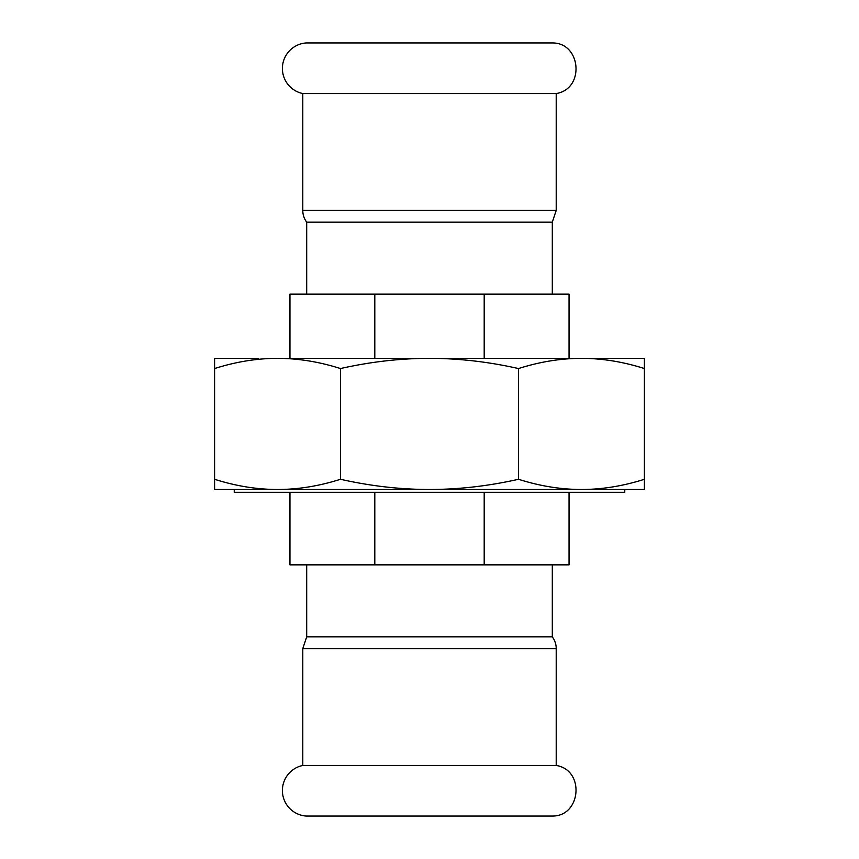 <?xml version="1.0" encoding="UTF-8"?>
<svg xmlns="http://www.w3.org/2000/svg" width="859" height="859" viewBox="0 0 859 859"><rect width="100%" height="100%" fill="white"/><g stroke="black" fill="none" stroke-linecap="round" stroke-linejoin="round"><path stroke-width="1.29" d="M302.787 93.545A25.598 25.598 0 0 1 306.137 42.95L552.863 42.95C581.135 43.133 584.99 88.917 556.213 93.545L302.787 93.545L302.787 210.412A19.532 19.532 0 0 0 306.695 222.127L552.305 222.127L552.305 294.143M552.863 816.05L306.137 816.05A25.598 25.598 0 0 1 302.787 765.455L556.213 765.455C584.99 770.083 581.135 815.867 552.863 816.05M302.787 648.588L556.213 648.588A19.532 19.532 0 0 0 552.305 636.873L306.695 636.873L302.787 648.588L302.787 765.455M624.761 489.501L624.761 492.293L234.239 492.293L234.239 489.501M484.197 492.293L484.197 564.857L374.803 564.857L374.803 492.293M374.803 564.857L289.955 564.857L289.955 492.293M569.045 492.293L569.045 564.857L484.197 564.857M552.305 636.873L552.305 564.857M569.045 358.332L569.045 294.143L484.197 294.143L484.197 358.332M374.803 358.332L374.803 294.143L484.197 294.143M374.803 294.143L289.955 294.143L289.955 358.332M258.13 358.332L214.6 358.332L214.6 368.554C235.806 361.8 256.787 358.386 277.543 358.332C298.288 358.386 319.269 361.8 340.486 368.554C370.487 361.8 400.154 358.386 429.5 358.332L600.87 358.332M624.869 489.501L581.457 489.501C560.712 489.447 539.731 486.044 518.514 479.279L518.514 368.554C539.731 361.8 560.712 358.386 581.457 358.332C602.213 358.386 623.194 361.8 644.4 368.554L644.4 358.332L277.543 358.332M644.4 368.554L644.4 489.501L234.131 489.501M518.514 479.279C488.513 486.044 458.846 489.447 429.5 489.501C400.154 489.447 370.487 486.044 340.486 479.279C319.269 486.044 298.288 489.447 277.543 489.501L214.6 489.501L214.6 368.554M277.543 489.501C256.787 489.447 235.806 486.044 214.6 479.279M340.486 479.279L340.486 368.554M429.5 358.332C458.846 358.386 488.513 361.8 518.514 368.554M644.4 479.279C623.194 486.044 602.213 489.447 581.457 489.501M302.787 210.412L556.213 210.412L552.305 222.127M556.213 648.588L556.213 765.455M556.213 210.412L556.213 93.545M306.695 564.857L306.695 636.873M306.695 222.127L306.695 294.143"/></g></svg>
